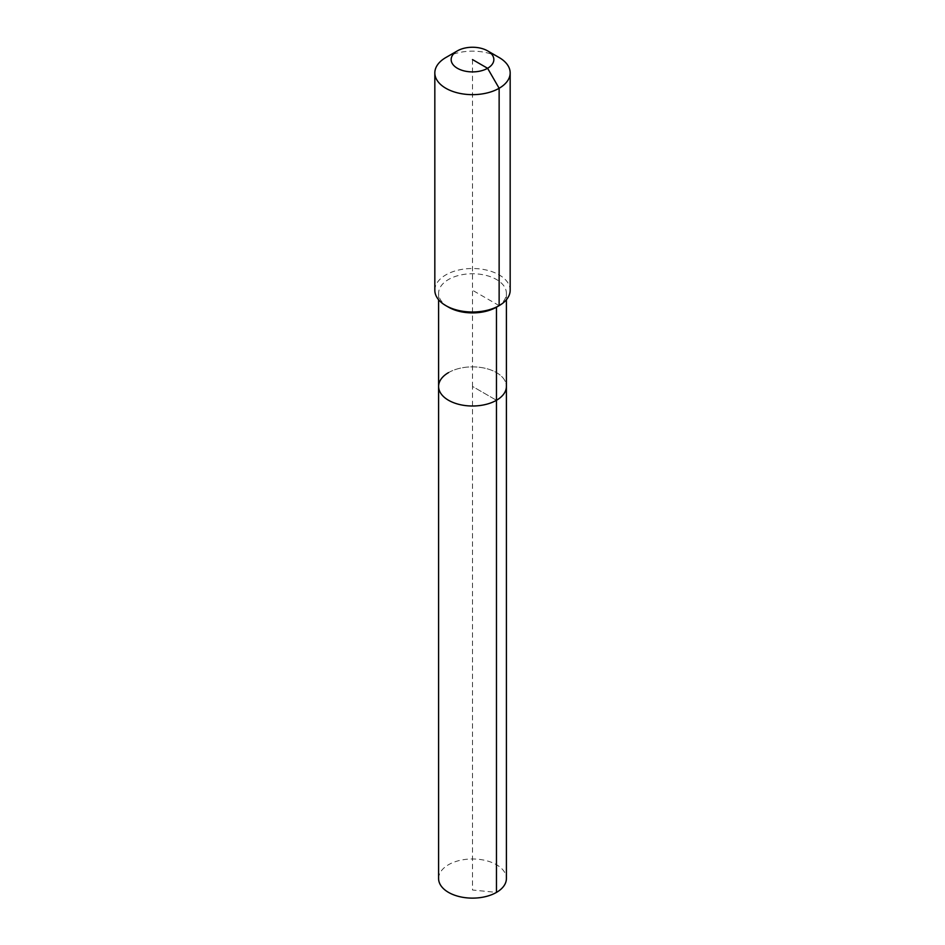 <?xml version="1.0" encoding="UTF-8"?>
<svg xmlns="http://www.w3.org/2000/svg" width="945" height="945" viewBox="0 0 945 945"><rect width="100%" height="100%" fill="white"/><g stroke="black" fill="none" stroke-linecap="round" stroke-linejoin="round"><path stroke-width="0.71" stroke-dasharray="4.72 3.54" d="M438.598 878.555A33.902 19.573 180 0 1 448.532 864.71A33.902 19.573 180 0 1 485.47 860.47A33.902 19.573 180 0 1 506.402 878.555M448.532 372.602A33.902 19.573 180 0 1 485.47 368.349A33.902 19.573 180 0 1 506.402 386.434A33.902 19.573 180 0 0 485.47 368.349A33.902 19.573 180 0 0 448.532 372.602A33.902 19.573 180 0 0 438.598 386.434M448.532 307.172A33.902 19.573 180 0 1 438.598 293.328A33.902 19.573 180 0 1 448.532 279.484A33.902 19.573 180 0 1 485.47 275.243A33.902 19.573 180 0 1 506.402 293.328A33.902 19.573 180 0 1 496.468 307.172M434.83 290.257A37.67 21.747 180 0 1 445.863 274.877A37.67 21.747 180 0 1 486.911 270.164A37.67 21.747 180 0 1 510.17 290.257M445.863 57.527A37.67 21.747 180 0 1 499.137 57.527M472.5 59.57L472.5 386.434L496.468 400.278L472.5 386.434L472.5 890.013L496.468 892.399M499.137 305.637L472.5 290.257M438.598 293.328L438.598 299.73M506.402 293.328L506.402 299.73"/><path stroke-width="1.42" d="M506.402 299.73L506.402 878.555A33.902 19.573 180 0 1 496.468 892.399A33.902 19.573 180 0 1 459.53 896.64A33.902 19.573 180 0 1 438.598 878.555L438.598 386.434A33.902 19.573 180 0 1 448.532 372.602M487.596 50.865A21.345 12.32 180 0 1 487.596 68.288A21.345 12.32 180 0 1 457.404 68.288A21.345 12.32 180 0 1 457.404 50.865A21.345 12.32 180 0 1 487.596 50.865L499.137 57.527A37.67 21.747 180 0 1 510.17 72.907L510.17 290.257A37.67 21.747 180 0 1 499.137 305.637L496.468 307.172L496.468 400.278A33.902 19.573 180 0 0 506.402 386.434A33.902 19.573 180 0 1 496.468 400.278A33.902 19.573 180 0 1 459.53 404.519A33.902 19.573 180 0 1 438.598 386.434A33.902 19.573 180 0 0 459.53 404.519A33.902 19.573 180 0 0 496.468 400.278L496.468 892.399M510.17 72.907A37.67 21.747 180 0 1 499.137 88.275L499.137 305.637L496.468 307.172A33.902 19.573 180 0 1 448.532 307.172L445.863 305.637A37.67 21.747 180 0 1 434.83 290.257L434.83 72.907A37.67 21.747 180 0 1 445.863 57.527L457.404 50.865L445.863 57.527M496.468 307.172L499.137 305.637A37.67 21.747 180 0 1 445.863 305.637M472.5 59.57L487.596 68.288L499.137 88.275A37.67 21.747 180 0 1 458.089 93A37.67 21.747 180 0 1 434.83 72.907M438.598 299.73L438.598 386.434"/></g></svg>
